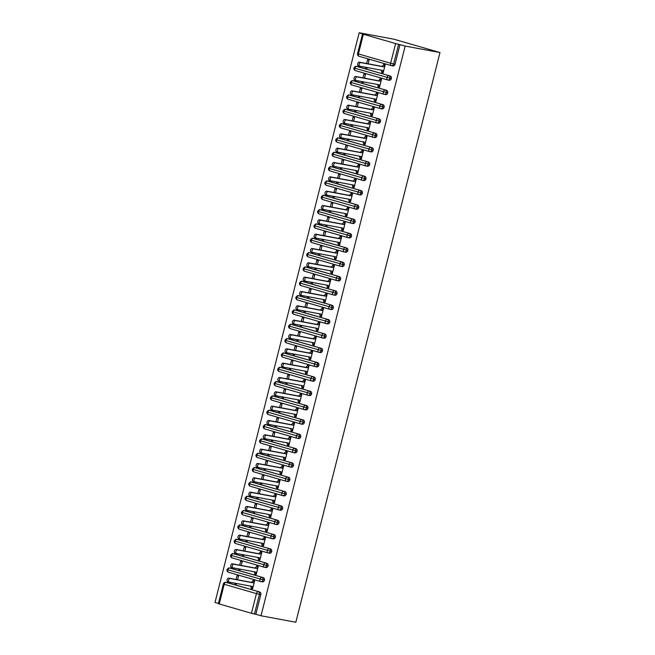 <?xml version="1.0" encoding="UTF-8"?>
<svg xmlns="http://www.w3.org/2000/svg" width="655" height="655" viewBox="0 0 655 655"><rect width="100%" height="100%" fill="white"/><g stroke="black" fill="none" stroke-linecap="round" stroke-linejoin="round"><path stroke-width="0.98" d="M395.604 43.574L363.402 34.257L358.424 53.923L390.626 63.24L395.604 43.574L405.167 46.063L439.996 52.547L393.991 39.226L359.161 32.75L215.004 602.453L218.434 603.452M439.996 52.547L295.839 622.25L261.009 615.774L405.167 46.063M219.245 603.959L251.446 613.276L256.424 593.61L224.223 584.285L219.245 603.959L218.377 603.656L223.355 583.982L224.223 584.285A2.219 1.302 -73.9 0 1 226.049 582.377L259.626 591.948A2.219 1.793 100.5 0 1 260.813 594.601L255.835 614.275L261.009 615.774M260.813 594.601L259.437 594.347L254.459 614.013L255.835 614.275M254.459 614.013L251.446 613.276M359.161 32.75L363.402 34.257M229.135 582.099L227.76 581.697A1.85 1.089 -73.9 0 1 227.703 581.689A1.85 1.089 -73.9 0 1 227.154 579.659A1.85 1.089 -73.9 0 1 228.669 578.119L230.167 578.553A1.85 1.089 106.1 0 0 228.652 580.093A1.85 1.089 106.1 0 0 229.193 582.115A1.85 1.089 106.1 0 0 229.258 582.131L252.077 586.381L252.699 588.37L251.201 587.936L251.094 588.37L252.625 588.649M251.094 588.37L252.584 588.796L254.623 580.772L253.125 580.338L253.018 580.772L254.549 581.059M236.643 583.507L236.488 584.137L234.989 583.703L236.52 583.99M237.593 579.773L238.518 576.113L237.02 575.679L236.054 579.495M235.112 583.22L234.989 583.703M227.146 582.582A2.219 1.793 100.5 0 1 227.285 582.598A2.219 1.793 100.5 0 1 227.424 582.631L259.626 591.948M399.992 44.565L395.014 64.239A2.219 1.793 100.5 0 1 392.885 65.918A2.219 1.793 100.5 0 1 392.746 65.885M357.704 66.622A2.219 1.793 100.5 0 1 357.843 66.638A2.219 1.793 100.5 0 1 357.982 66.671L390.192 75.996A2.219 1.793 100.5 0 1 391.387 78.567A2.219 1.793 100.5 0 1 389.258 80.254A2.219 1.793 100.5 0 1 389.119 80.221M359.693 66.139L358.318 65.737A1.85 1.089 -73.9 0 1 358.26 65.729A1.85 1.089 -73.9 0 1 357.712 63.699A1.85 1.089 -73.9 0 1 359.227 62.16L360.725 62.593A1.85 1.089 106.1 0 0 359.21 64.133A1.85 1.089 106.1 0 0 359.751 66.155A1.85 1.089 106.1 0 0 359.816 66.171L382.635 70.421L383.257 72.41L381.759 71.976L381.652 72.41L383.142 72.836L385.181 64.812L383.683 64.378L383.576 64.812L385.107 65.099M368.151 63.813L369.076 60.154L367.578 59.72L366.612 63.535M365.67 67.26L365.547 67.743L367.046 68.177L367.201 67.547M354.077 80.95A2.219 1.793 100.5 0 1 354.216 80.974A2.219 1.793 100.5 0 1 354.355 81.007L386.565 90.324A2.219 1.793 100.5 0 1 387.76 92.904A2.219 1.793 100.5 0 1 385.631 94.582A2.219 1.793 100.5 0 1 385.492 94.549M356.066 80.467L354.691 80.074A1.85 1.089 -73.9 0 1 354.633 80.057A1.85 1.089 -73.9 0 1 354.085 78.027A1.85 1.089 -73.9 0 1 355.599 76.488L357.098 76.922A1.85 1.089 106.1 0 0 355.583 78.461A1.85 1.089 106.1 0 0 356.123 80.491A1.85 1.089 106.1 0 0 356.189 80.508L379.008 84.749L379.63 86.738L378.131 86.313L378.025 86.738L379.523 87.172L381.554 79.149L380.056 78.715L379.949 79.14L381.48 79.427M364.524 78.15L365.449 74.482L363.951 74.056L362.993 77.863M362.043 81.597L361.92 82.08L363.419 82.514L363.574 81.883M350.45 95.286A2.219 1.793 100.5 0 1 350.589 95.303A2.219 1.793 100.5 0 1 350.728 95.335L382.938 104.661A2.219 1.793 100.5 0 1 384.133 107.232A2.219 1.793 100.5 0 1 382.004 108.918A2.219 1.793 100.5 0 1 381.865 108.886M352.439 94.803L351.064 94.402A1.85 1.089 -73.9 0 1 351.006 94.394A1.85 1.089 -73.9 0 1 350.458 92.363A1.85 1.089 -73.9 0 1 351.972 90.824L353.471 91.258A1.85 1.089 106.1 0 0 351.956 92.797A1.85 1.089 106.1 0 0 352.505 94.819A1.85 1.089 106.1 0 0 352.562 94.836L375.38 99.085L376.003 101.075L374.504 100.641L374.398 101.075L375.896 101.5L377.927 93.477L376.428 93.043L376.322 93.477L377.853 93.763M360.897 92.478L361.822 88.818L360.324 88.384L359.366 92.199M358.416 95.925L358.293 96.408L359.791 96.842L359.947 96.211M346.822 109.614A2.219 1.793 100.5 0 1 346.962 109.639A2.219 1.793 100.5 0 1 347.101 109.672L379.31 118.989A2.219 1.793 100.5 0 1 380.506 121.568A2.219 1.793 100.5 0 1 378.377 123.246A2.219 1.793 100.5 0 1 378.238 123.214M348.812 109.131L347.437 108.738A1.85 1.089 -73.9 0 1 347.379 108.722A1.85 1.089 -73.9 0 1 346.831 106.691A1.85 1.089 -73.9 0 1 348.345 105.152L349.844 105.586A1.85 1.089 106.1 0 0 348.329 107.125A1.85 1.089 106.1 0 0 348.878 109.156A1.85 1.089 106.1 0 0 348.935 109.172L371.753 113.413L372.376 115.403L370.877 114.977L370.771 115.403L372.269 115.837L374.3 107.813L372.801 107.379L372.695 107.805L374.226 108.091M357.27 106.814L358.195 103.146L356.697 102.72L355.739 106.528M354.789 110.261L354.666 110.744L356.164 111.178L356.328 110.548M343.195 123.951A2.219 1.793 100.5 0 1 343.335 123.967A2.219 1.793 100.5 0 1 343.474 124L375.683 133.325A2.219 1.793 100.5 0 1 376.879 135.896A2.219 1.793 100.5 0 1 374.75 137.583A2.219 1.793 100.5 0 1 374.611 137.55M345.185 123.468L343.81 123.066A1.85 1.089 -73.9 0 1 343.752 123.058A1.85 1.089 -73.9 0 1 343.212 121.028A1.85 1.089 -73.9 0 1 344.718 119.488L346.217 119.922A1.85 1.089 106.1 0 0 344.702 121.462A1.85 1.089 106.1 0 0 345.25 123.484A1.85 1.089 106.1 0 0 345.308 123.5L368.126 127.75L368.749 129.739L367.25 129.305L367.144 129.739L368.642 130.165L370.673 122.141L369.174 121.707L369.068 122.141L370.599 122.428M353.643 121.142L354.568 117.482L353.07 117.049L352.112 120.864M351.162 124.589L351.039 125.072L352.537 125.506L352.701 124.876M339.568 138.279A2.219 1.793 100.5 0 1 339.708 138.303A2.219 1.793 100.5 0 1 339.847 138.336L372.056 147.653A2.219 1.793 100.5 0 1 373.252 150.232A2.219 1.793 100.5 0 1 371.123 151.911A2.219 1.793 100.5 0 1 370.984 151.878M341.558 137.796L340.191 137.403A1.85 1.089 -73.9 0 1 340.125 137.386A1.85 1.089 -73.9 0 1 339.585 135.356A1.85 1.089 -73.9 0 1 341.091 133.816L342.59 134.25A1.85 1.089 106.1 0 0 341.075 135.79A1.85 1.089 106.1 0 0 341.623 137.82A1.85 1.089 106.1 0 0 341.681 137.837L364.499 142.078L365.122 144.067L363.623 143.642L363.517 144.067L365.015 144.501L367.046 136.477L365.547 136.043L365.441 136.469L366.972 136.756M350.016 135.479L350.941 131.811L349.451 131.385L348.485 135.192M347.535 138.925L347.412 139.409L348.91 139.843L349.074 139.212M335.941 152.615A2.219 1.793 100.5 0 1 336.081 152.631A2.219 1.793 100.5 0 1 336.22 152.664L368.429 161.99A2.219 1.793 100.5 0 1 369.625 164.561A2.219 1.793 100.5 0 1 367.496 166.247A2.219 1.793 100.5 0 1 367.357 166.214M337.939 152.132L336.564 151.731A1.85 1.089 -73.9 0 1 336.498 151.723A1.85 1.089 -73.9 0 1 335.958 149.692A1.85 1.089 -73.9 0 1 337.464 148.153L338.962 148.587A1.85 1.089 106.1 0 0 337.448 150.126A1.85 1.089 106.1 0 0 337.996 152.148A1.85 1.089 106.1 0 0 338.054 152.165L360.872 156.414L361.494 158.404L359.996 157.97L359.89 158.404L361.388 158.829L363.419 150.806L361.92 150.372L361.814 150.806L363.345 151.092M346.389 149.807L347.314 146.147L345.824 145.713L344.857 149.528M343.908 153.254L343.793 153.737L345.283 154.171L345.447 153.54M332.314 166.943A2.219 1.793 100.5 0 1 332.453 166.968A2.219 1.793 100.5 0 1 332.593 167L364.802 176.318A2.219 1.793 100.5 0 1 365.998 178.897A2.219 1.793 100.5 0 1 363.869 180.575A2.219 1.793 100.5 0 1 363.73 180.543M334.312 166.46L332.936 166.067A1.85 1.089 -73.9 0 1 332.871 166.051A1.85 1.089 -73.9 0 1 332.331 164.02A1.85 1.089 -73.9 0 1 333.837 162.481L335.335 162.915A1.85 1.089 106.1 0 0 333.821 164.454A1.85 1.089 106.1 0 0 334.369 166.485A1.85 1.089 106.1 0 0 334.427 166.501L357.253 170.742L357.867 172.732L356.377 172.306L356.263 172.732L357.761 173.166L359.791 165.142L358.293 164.708L358.187 165.134L359.718 165.42M342.761 164.143L343.687 160.475L342.197 160.049L341.23 163.856M340.289 167.59L340.166 168.073L341.656 168.507L341.82 167.876M328.687 181.279A2.219 1.793 100.5 0 1 328.835 181.296A2.219 1.793 100.5 0 1 328.966 181.329L361.175 190.654A2.219 1.793 100.5 0 1 362.371 193.225A2.219 1.793 100.5 0 1 360.242 194.912A2.219 1.793 100.5 0 1 360.103 194.879M330.685 180.796L329.309 180.395A1.85 1.089 -73.9 0 1 329.244 180.387A1.85 1.089 -73.9 0 1 328.704 178.357A1.85 1.089 -73.9 0 1 330.21 176.817L331.708 177.251A1.85 1.089 106.1 0 0 330.194 178.79A1.85 1.089 106.1 0 0 330.742 180.813A1.85 1.089 106.1 0 0 330.8 180.829L353.626 185.078L354.24 187.068L352.75 186.634L352.636 187.068L354.134 187.494L356.164 179.47L354.666 179.036L354.56 179.47L356.091 179.757M339.134 178.471L340.06 174.811L338.569 174.377L337.603 178.193M336.662 181.918L336.539 182.401L338.029 182.835L338.193 182.205M325.06 195.608A2.219 1.793 100.5 0 1 325.207 195.632A2.219 1.793 100.5 0 1 325.339 195.665L357.548 204.982A2.219 1.793 100.5 0 1 358.743 207.561A2.219 1.793 100.5 0 1 356.615 209.24A2.219 1.793 100.5 0 1 356.476 209.207M327.058 195.124L325.682 194.732A1.85 1.089 -73.9 0 1 325.617 194.715A1.85 1.089 -73.9 0 1 325.077 192.685A1.85 1.089 -73.9 0 1 326.583 191.145L328.081 191.579A1.85 1.089 106.1 0 0 326.567 193.119A1.85 1.089 106.1 0 0 327.115 195.149A1.85 1.089 106.1 0 0 327.173 195.165L349.999 199.407L350.613 201.396L349.123 200.97L349.009 201.396L350.507 201.83L352.537 193.806L351.039 193.372L350.933 193.798L352.464 194.085M335.507 192.807L336.433 189.139L334.942 188.714L333.976 192.521M333.035 196.254L332.912 196.737L334.402 197.171L334.566 196.541M321.433 209.944A2.219 1.793 100.5 0 1 321.58 209.96A2.219 1.793 100.5 0 1 321.72 209.993L353.921 219.319A2.219 1.793 100.5 0 1 355.116 221.889A2.219 1.793 100.5 0 1 352.988 223.576A2.219 1.793 100.5 0 1 352.849 223.543M323.431 209.461L322.055 209.06A1.85 1.089 -73.9 0 1 321.99 209.051A1.85 1.089 -73.9 0 1 321.449 207.021A1.85 1.089 -73.9 0 1 322.964 205.482L324.454 205.916A1.85 1.089 106.1 0 0 322.94 207.455A1.85 1.089 106.1 0 0 323.488 209.477A1.85 1.089 106.1 0 0 323.545 209.494L346.372 213.743L346.986 215.732L345.496 215.298L345.381 215.732L346.88 216.158L348.91 208.134L347.412 207.701L347.306 208.134L348.837 208.421M331.88 207.136L332.805 203.476L331.315 203.042L330.349 206.857M329.408 210.582L329.285 211.066L330.775 211.499L330.939 210.869M317.814 224.272A2.219 1.793 100.5 0 1 317.953 224.297A2.219 1.793 100.5 0 1 318.093 224.329L350.294 233.647A2.219 1.793 100.5 0 1 351.489 236.226A2.219 1.793 100.5 0 1 349.361 237.904A2.219 1.793 100.5 0 1 349.221 237.871M319.804 223.789L318.428 223.396A1.85 1.089 -73.9 0 1 318.363 223.38A1.85 1.089 -73.9 0 1 317.822 221.349A1.85 1.089 -73.9 0 1 319.337 219.81L320.827 220.244A1.85 1.089 106.1 0 0 319.321 221.783A1.85 1.089 106.1 0 0 319.861 223.814A1.85 1.089 106.1 0 0 319.918 223.83L342.745 228.071L343.359 230.061L341.869 229.635L341.754 230.061L343.253 230.494L345.283 222.471L343.793 222.037L343.678 222.463L345.21 222.749M328.253 221.472L329.178 217.804L327.688 217.378L326.722 221.185M325.781 224.919L325.658 225.402L327.148 225.836L327.312 225.205M314.187 238.608A2.219 1.793 100.5 0 1 314.326 238.625A2.219 1.793 100.5 0 1 314.465 238.657L346.667 247.983A2.219 1.793 100.5 0 1 347.87 250.554A2.219 1.793 100.5 0 1 345.734 252.24A2.219 1.793 100.5 0 1 345.594 252.208M316.177 238.125L314.801 237.724A1.85 1.089 -73.9 0 1 314.736 237.716A1.85 1.089 -73.9 0 1 314.195 235.685A1.85 1.089 -73.9 0 1 315.71 234.146L317.2 234.58A1.85 1.089 106.1 0 0 315.694 236.119A1.85 1.089 106.1 0 0 316.234 238.142A1.85 1.089 106.1 0 0 316.299 238.158L339.118 242.407L339.732 244.397L338.242 243.963L338.136 244.397L339.626 244.823L341.656 236.799L340.166 236.365L340.051 236.799L341.582 237.085M324.626 235.8L325.56 232.14L324.061 231.706L323.095 235.522M322.154 239.247L322.031 239.73L323.521 240.164L323.685 239.534M310.56 252.936A2.219 1.793 100.5 0 1 310.699 252.961A2.219 1.793 100.5 0 1 310.838 252.994L343.04 262.311A2.219 1.793 100.5 0 1 344.243 264.89A2.219 1.793 100.5 0 1 342.106 266.569A2.219 1.793 100.5 0 1 341.967 266.536M312.55 252.453L311.174 252.06A1.85 1.089 -73.9 0 1 311.117 252.044A1.85 1.089 -73.9 0 1 310.568 250.013A1.85 1.089 -73.9 0 1 312.083 248.474L313.573 248.908A1.85 1.089 106.1 0 0 312.067 250.447A1.85 1.089 106.1 0 0 312.607 252.478A1.85 1.089 106.1 0 0 312.672 252.494L335.491 256.735L336.105 258.725L334.615 258.299L334.508 258.725L335.999 259.159L338.029 251.135L336.539 250.701L336.424 251.127L337.964 251.414M320.999 250.136L321.933 246.468L320.434 246.043L319.468 249.85M318.526 253.583L318.404 254.066L319.902 254.5L320.058 253.87M306.933 267.273A2.219 1.793 100.5 0 1 307.072 267.289A2.219 1.793 100.5 0 1 307.211 267.322L339.413 276.647A2.219 1.793 100.5 0 1 340.616 279.218A2.219 1.793 100.5 0 1 338.479 280.905A2.219 1.793 100.5 0 1 338.34 280.872M308.923 266.79L307.547 266.389A1.85 1.089 -73.9 0 1 307.49 266.38A1.85 1.089 -73.9 0 1 306.941 264.35A1.85 1.089 -73.9 0 1 308.456 262.811L309.946 263.244A1.85 1.089 106.1 0 0 308.44 264.784A1.85 1.089 106.1 0 0 308.98 266.806A1.85 1.089 106.1 0 0 309.045 266.822L331.864 271.072L332.486 273.061L330.988 272.627L330.881 273.061L332.372 273.487L334.402 265.463L332.912 265.029L332.797 265.463L334.337 265.75M317.372 264.464L318.305 260.805L316.807 260.371L315.841 264.186M314.899 267.911L314.777 268.394L316.275 268.828L316.43 268.198M303.306 281.601A2.219 1.793 100.5 0 1 303.445 281.625A2.219 1.793 100.5 0 1 303.584 281.658L335.786 290.976A2.219 1.793 100.5 0 1 336.989 293.555A2.219 1.793 100.5 0 1 334.852 295.233A2.219 1.793 100.5 0 1 334.721 295.2M305.296 281.118L303.92 280.725A1.85 1.089 -73.9 0 1 303.863 280.708A1.85 1.089 -73.9 0 1 303.314 278.678A1.85 1.089 -73.9 0 1 304.829 277.139L306.319 277.573A1.85 1.089 106.1 0 0 304.812 279.112A1.85 1.089 106.1 0 0 305.353 281.142A1.85 1.089 106.1 0 0 305.418 281.159L328.237 285.4L328.859 287.389L327.361 286.964L327.254 287.389L328.744 287.823L330.775 279.8L329.285 279.366L329.17 279.791L330.709 280.078M313.745 278.801L314.678 275.133L313.18 274.707L312.214 278.514M311.272 282.248L311.15 282.731L312.648 283.165L312.803 282.534M299.679 295.937A2.219 1.793 100.5 0 1 299.818 295.954A2.219 1.793 100.5 0 1 299.957 295.986L332.159 305.312A2.219 1.793 100.5 0 1 333.362 307.883A2.219 1.793 100.5 0 1 331.225 309.569A2.219 1.793 100.5 0 1 331.094 309.537M301.668 295.454L300.293 295.053A1.85 1.089 -73.9 0 1 300.236 295.045A1.85 1.089 -73.9 0 1 299.687 293.014A1.85 1.089 -73.9 0 1 301.202 291.475L302.692 291.909A1.85 1.089 106.1 0 0 301.185 293.448A1.85 1.089 106.1 0 0 301.726 295.471A1.85 1.089 106.1 0 0 301.791 295.487L324.61 299.736L325.232 301.726L323.734 301.292L323.627 301.726L325.117 302.151L327.148 294.128L325.658 293.694L325.551 294.128L327.082 294.414M310.126 293.129L311.051 289.469L309.553 289.035L308.587 292.851M307.645 296.576L307.523 297.059L309.021 297.493L309.176 296.862M296.052 310.265A2.219 1.793 100.5 0 1 296.191 310.29A2.219 1.793 100.5 0 1 296.33 310.323L328.532 319.64A2.219 1.793 100.5 0 1 329.735 322.219A2.219 1.793 100.5 0 1 327.606 323.898A2.219 1.793 100.5 0 1 327.467 323.865M298.041 309.782L296.666 309.389A1.85 1.089 -73.9 0 1 296.609 309.373A1.85 1.089 -73.9 0 1 296.06 307.342A1.85 1.089 -73.9 0 1 297.575 305.803L299.073 306.237A1.85 1.089 106.1 0 0 297.558 307.776A1.85 1.089 106.1 0 0 298.099 309.807A1.85 1.089 106.1 0 0 298.164 309.823L320.983 314.064L321.605 316.054L320.107 315.628L320 316.054L321.49 316.488L323.521 308.464L322.031 308.03L321.924 308.456L323.455 308.742M306.499 307.465L307.424 303.797L305.926 303.371L304.96 307.179M304.018 310.912L303.895 311.395L305.394 311.829L305.549 311.199M292.425 324.602A2.219 1.793 100.5 0 1 292.564 324.618A2.219 1.793 100.5 0 1 292.703 324.651L324.913 333.976A2.219 1.793 100.5 0 1 326.108 336.547A2.219 1.793 100.5 0 1 323.979 338.234A2.219 1.793 100.5 0 1 323.84 338.201M294.414 324.119L293.039 323.717A1.85 1.089 -73.9 0 1 292.981 323.709A1.85 1.089 -73.9 0 1 292.433 321.679A1.85 1.089 -73.9 0 1 293.948 320.139L295.446 320.573A1.85 1.089 106.1 0 0 293.931 322.113A1.85 1.089 106.1 0 0 294.472 324.135A1.85 1.089 106.1 0 0 294.537 324.151L317.356 328.401L317.978 330.39L316.48 329.956L316.373 330.39L317.863 330.816L319.902 322.792L318.404 322.358L318.297 322.792L319.828 323.079M302.872 321.793L303.797 318.133L302.299 317.7L301.333 321.515M300.391 325.24L300.268 325.723L301.767 326.157L301.922 325.527M288.798 338.93A2.219 1.793 100.5 0 1 288.937 338.954A2.219 1.793 100.5 0 1 289.076 338.987L321.286 348.304A2.219 1.793 100.5 0 1 322.481 350.883A2.219 1.793 100.5 0 1 320.352 352.562A2.219 1.793 100.5 0 1 320.213 352.529M290.787 338.447L289.412 338.054A1.85 1.089 -73.9 0 1 289.354 338.037A1.85 1.089 -73.9 0 1 288.806 336.007A1.85 1.089 -73.9 0 1 290.321 334.468L291.819 334.901A1.85 1.089 106.1 0 0 290.304 336.441A1.85 1.089 106.1 0 0 290.845 338.471A1.85 1.089 106.1 0 0 290.91 338.488L313.729 342.729L314.351 344.718L312.853 344.293L312.746 344.718L314.244 345.152L316.275 337.128L314.777 336.695L314.67 337.12L316.201 337.407M299.245 336.13L300.17 332.462L298.672 332.036L297.714 335.843M296.764 339.577L296.641 340.06L298.14 340.494L298.295 339.863M285.171 353.266A2.219 1.793 100.5 0 1 285.31 353.282A2.219 1.793 100.5 0 1 285.449 353.315L317.659 362.641A2.219 1.793 100.5 0 1 318.854 365.212A2.219 1.793 100.5 0 1 316.725 366.898A2.219 1.793 100.5 0 1 316.586 366.865M287.16 352.783L285.785 352.382A1.85 1.089 -73.9 0 1 285.727 352.374A1.85 1.089 -73.9 0 1 285.179 350.343A1.85 1.089 -73.9 0 1 286.694 348.804L288.192 349.238A1.85 1.089 106.1 0 0 286.677 350.777A1.85 1.089 106.1 0 0 287.226 352.799A1.85 1.089 106.1 0 0 287.283 352.816L310.102 357.065L310.724 359.055L309.226 358.621L309.119 359.055L310.617 359.48L312.648 351.457L311.15 351.023L311.043 351.457L312.574 351.743M295.618 350.458L296.543 346.798L295.045 346.364L294.087 350.179M293.137 353.905L293.014 354.388L294.513 354.822L294.668 354.191M281.544 367.594A2.219 1.793 100.5 0 1 281.683 367.619A2.219 1.793 100.5 0 1 281.822 367.651L314.032 376.969A2.219 1.793 100.5 0 1 315.227 379.548A2.219 1.793 100.5 0 1 313.098 381.226A2.219 1.793 100.5 0 1 312.959 381.194M283.533 367.111L282.158 366.718A1.85 1.089 -73.9 0 1 282.1 366.702A1.85 1.089 -73.9 0 1 281.552 364.671A1.85 1.089 -73.9 0 1 283.066 363.132L284.565 363.566A1.85 1.089 106.1 0 0 283.05 365.105A1.85 1.089 106.1 0 0 283.599 367.136A1.85 1.089 106.1 0 0 283.656 367.152L306.474 371.393L307.097 373.383L305.598 372.957L305.492 373.383L306.99 373.817L309.021 365.793L307.523 365.359L307.416 365.785L308.947 366.071M291.991 364.794L292.916 361.126L291.418 360.7L290.46 364.507M289.51 368.241L289.387 368.724L290.885 369.158L291.049 368.528M277.916 381.93A2.219 1.793 100.5 0 1 278.056 381.947A2.219 1.793 100.5 0 1 278.195 381.98L310.404 391.305A2.219 1.793 100.5 0 1 311.6 393.876A2.219 1.793 100.5 0 1 309.471 395.563A2.219 1.793 100.5 0 1 309.332 395.53M279.906 381.447L278.531 381.046A1.85 1.089 -73.9 0 1 278.473 381.038A1.85 1.089 -73.9 0 1 277.933 379.008A1.85 1.089 -73.9 0 1 279.439 377.468L280.938 377.902A1.85 1.089 106.1 0 0 279.423 379.441A1.85 1.089 106.1 0 0 279.972 381.464A1.85 1.089 106.1 0 0 280.029 381.48L302.847 385.729L303.47 387.719L301.971 387.285L301.865 387.719L303.363 388.145L305.394 380.121L303.895 379.687L303.789 380.121L305.32 380.408M288.364 379.122L289.289 375.462L287.791 375.028L286.833 378.844M285.883 382.569L285.76 383.052L287.258 383.486L287.422 382.856M274.289 396.259A2.219 1.793 100.5 0 1 274.429 396.283A2.219 1.793 100.5 0 1 274.568 396.316L306.777 405.633A2.219 1.793 100.5 0 1 307.973 408.212A2.219 1.793 100.5 0 1 305.844 409.891A2.219 1.793 100.5 0 1 305.705 409.858M276.279 395.776L274.912 395.383A1.85 1.089 -73.9 0 1 274.846 395.366A1.85 1.089 -73.9 0 1 274.306 393.336A1.85 1.089 -73.9 0 1 275.812 391.796L277.311 392.23A1.85 1.089 106.1 0 0 275.796 393.77A1.85 1.089 106.1 0 0 276.344 395.8A1.85 1.089 106.1 0 0 276.402 395.816L299.22 400.058L299.843 402.047L298.344 401.621L298.238 402.047L299.736 402.481L301.767 394.457L300.268 394.023L300.162 394.449L301.693 394.736M284.737 393.459L285.662 389.79L284.172 389.365L283.206 393.172M282.256 396.905L282.133 397.389L283.631 397.822L283.795 397.192M270.662 410.595A2.219 1.793 100.5 0 1 270.802 410.611A2.219 1.793 100.5 0 1 270.941 410.644L303.15 419.97A2.219 1.793 100.5 0 1 304.346 422.541A2.219 1.793 100.5 0 1 302.217 424.227A2.219 1.793 100.5 0 1 302.078 424.194M272.66 410.112L271.285 409.711A1.85 1.089 -73.9 0 1 271.219 409.702A1.85 1.089 -73.9 0 1 270.679 407.672A1.85 1.089 -73.9 0 1 272.185 406.133L273.684 406.567A1.85 1.089 106.1 0 0 272.169 408.106A1.85 1.089 106.1 0 0 272.717 410.128A1.85 1.089 106.1 0 0 272.775 410.145L295.593 414.394L296.216 416.383L294.717 415.95L294.611 416.383L296.109 416.809L298.14 408.785L296.641 408.352L296.535 408.785L298.066 409.072M281.11 407.787L282.035 404.127L280.545 403.693L279.579 407.508M278.629 411.234L278.514 411.717L280.004 412.151L280.168 411.52M267.035 424.923A2.219 1.793 100.5 0 1 267.174 424.948A2.219 1.793 100.5 0 1 267.314 424.98L299.523 434.298A2.219 1.793 100.5 0 1 300.719 436.877A2.219 1.793 100.5 0 1 298.59 438.555A2.219 1.793 100.5 0 1 298.451 438.522M269.033 424.44L267.658 424.047A1.85 1.089 -73.9 0 1 267.592 424.031A1.85 1.089 -73.9 0 1 267.052 422A1.85 1.089 -73.9 0 1 268.558 420.461L270.056 420.895A1.85 1.089 106.1 0 0 268.542 422.434A1.85 1.089 106.1 0 0 269.09 424.465A1.85 1.089 106.1 0 0 269.148 424.481L291.974 428.722L292.589 430.712L291.098 430.286L290.984 430.712L292.482 431.146L294.513 423.122L293.014 422.688L292.908 423.114L294.439 423.4M277.483 422.123L278.408 418.455L276.918 418.029L275.952 421.836M275.01 425.57L274.887 426.053L276.377 426.487L276.541 425.856M263.408 439.259A2.219 1.793 100.5 0 1 263.556 439.276A2.219 1.793 100.5 0 1 263.687 439.308L295.896 448.634A2.219 1.793 100.5 0 1 297.092 451.205A2.219 1.793 100.5 0 1 294.963 452.892A2.219 1.793 100.5 0 1 294.824 452.859M265.406 438.776L264.031 438.375A1.85 1.089 -73.9 0 1 263.965 438.367A1.85 1.089 -73.9 0 1 263.425 436.336A1.85 1.089 -73.9 0 1 264.931 434.797L266.429 435.231A1.85 1.089 106.1 0 0 264.915 436.77A1.85 1.089 106.1 0 0 265.463 438.793A1.85 1.089 106.1 0 0 265.521 438.809L288.347 443.058L288.961 445.048L287.471 444.614L287.357 445.048L288.855 445.474L290.885 437.45L289.387 437.016L289.281 437.45L290.812 437.736M273.856 436.451L274.781 432.791L273.291 432.357L272.324 436.173M271.383 439.898L271.26 440.381L272.75 440.815L272.914 440.185M259.781 453.587A2.219 1.793 100.5 0 1 259.929 453.612A2.219 1.793 100.5 0 1 260.06 453.645L292.269 462.962A2.219 1.793 100.5 0 1 293.465 465.541A2.219 1.793 100.5 0 1 291.336 467.22A2.219 1.793 100.5 0 1 291.197 467.187M261.779 453.104L260.403 452.711A1.85 1.089 -73.9 0 1 260.338 452.695A1.85 1.089 -73.9 0 1 259.798 450.665A1.85 1.089 -73.9 0 1 261.304 449.125L262.802 449.559A1.85 1.089 106.1 0 0 261.288 451.099A1.85 1.089 106.1 0 0 261.836 453.129A1.85 1.089 106.1 0 0 261.894 453.145L284.72 457.386L285.334 459.376L283.844 458.95L283.73 459.376L285.228 459.81L287.258 451.786L285.76 451.352L285.654 451.778L287.185 452.065M270.228 450.787L271.154 447.119L269.663 446.694L268.697 450.501M267.756 454.234L267.633 454.717L269.123 455.151L269.287 454.521M256.154 467.924A2.219 1.793 100.5 0 1 256.302 467.94A2.219 1.793 100.5 0 1 256.441 467.973L288.642 477.298A2.219 1.793 100.5 0 1 289.837 479.869A2.219 1.793 100.5 0 1 287.709 481.556A2.219 1.793 100.5 0 1 287.57 481.523M258.152 467.441L256.776 467.04A1.85 1.089 -73.9 0 1 256.711 467.031A1.85 1.089 -73.9 0 1 256.171 465.001A1.85 1.089 -73.9 0 1 257.685 463.462L259.175 463.896A1.85 1.089 106.1 0 0 257.661 465.435A1.85 1.089 106.1 0 0 258.209 467.457A1.85 1.089 106.1 0 0 258.267 467.474L281.093 471.723L281.707 473.712L280.217 473.278L280.103 473.712L281.601 474.138L283.631 466.114L282.133 465.68L282.027 466.114L283.558 466.401M266.601 465.115L267.527 461.456L266.036 461.022L265.07 464.837M264.129 468.562L264.006 469.046L265.496 469.479L265.66 468.849M252.535 482.252A2.219 1.793 100.5 0 1 252.674 482.276A2.219 1.793 100.5 0 1 252.814 482.309L285.015 491.627A2.219 1.793 100.5 0 1 286.21 494.206A2.219 1.793 100.5 0 1 284.082 495.884A2.219 1.793 100.5 0 1 283.942 495.851M254.525 481.769L253.149 481.376A1.85 1.089 -73.9 0 1 253.084 481.359A1.85 1.089 -73.9 0 1 252.543 479.329A1.85 1.089 -73.9 0 1 254.058 477.79L255.548 478.224A1.85 1.089 106.1 0 0 254.042 479.763A1.85 1.089 106.1 0 0 254.582 481.793A1.85 1.089 106.1 0 0 254.639 481.81L277.466 486.051L278.08 488.041L276.59 487.615L276.476 488.041L277.974 488.474L280.004 480.451L278.514 480.017L278.4 480.442L279.931 480.729M262.974 479.452L263.899 475.784L262.409 475.358L261.443 479.165M260.502 482.899L260.379 483.382L261.869 483.816L262.033 483.185M248.908 496.588A2.219 1.793 100.5 0 1 249.047 496.605A2.219 1.793 100.5 0 1 249.187 496.637L281.388 505.963A2.219 1.793 100.5 0 1 282.592 508.534A2.219 1.793 100.5 0 1 280.455 510.22A2.219 1.793 100.5 0 1 280.315 510.188M250.898 496.105L249.522 495.704A1.85 1.089 -73.9 0 1 249.457 495.696A1.85 1.089 -73.9 0 1 248.916 493.665A1.85 1.089 -73.9 0 1 250.431 492.126L251.921 492.56A1.85 1.089 106.1 0 0 250.415 494.099A1.85 1.089 106.1 0 0 250.955 496.122A1.85 1.089 106.1 0 0 251.021 496.138L273.839 500.387L274.453 502.377L272.963 501.943L272.857 502.377L274.347 502.803L276.377 494.779L274.887 494.345L274.773 494.779L276.304 495.065M259.347 493.78L260.281 490.12L258.782 489.686L257.816 493.502M256.875 497.227L256.752 497.71L258.242 498.144L258.406 497.513M245.281 510.916A2.219 1.793 100.5 0 1 245.42 510.941A2.219 1.793 100.5 0 1 245.56 510.974L277.761 520.291A2.219 1.793 100.5 0 1 278.964 522.87A2.219 1.793 100.5 0 1 276.828 524.549A2.219 1.793 100.5 0 1 276.688 524.516M247.271 510.433L245.895 510.04A1.85 1.089 -73.9 0 1 245.838 510.024A1.85 1.089 -73.9 0 1 245.289 507.993A1.85 1.089 -73.9 0 1 246.804 506.454L248.294 506.888A1.85 1.089 106.1 0 0 246.788 508.427A1.85 1.089 106.1 0 0 247.328 510.458A1.85 1.089 106.1 0 0 247.394 510.474L270.212 514.715L270.826 516.705L269.336 516.279L269.23 516.705L270.72 517.139L272.75 509.115L271.26 508.681L271.145 509.107L272.685 509.393M255.72 508.116L256.654 504.448L255.155 504.022L254.189 507.83M253.248 511.563L253.125 512.046L254.623 512.48L254.779 511.85M241.654 525.253A2.219 1.793 100.5 0 1 241.793 525.269A2.219 1.793 100.5 0 1 241.932 525.302L274.134 534.627A2.219 1.793 100.5 0 1 275.337 537.198A2.219 1.793 100.5 0 1 273.2 538.885A2.219 1.793 100.5 0 1 273.061 538.852M243.644 524.77L242.268 524.368A1.85 1.089 -73.9 0 1 242.211 524.36A1.85 1.089 -73.9 0 1 241.662 522.33A1.85 1.089 -73.9 0 1 243.177 520.791L244.667 521.224A1.85 1.089 106.1 0 0 243.161 522.764A1.85 1.089 106.1 0 0 243.701 524.786A1.85 1.089 106.1 0 0 243.766 524.802L266.585 529.052L267.207 531.041L265.709 530.607L265.602 531.041L267.093 531.467L269.123 523.443L267.633 523.009L267.518 523.443L269.058 523.73M252.093 522.444L253.026 518.785L251.528 518.351L250.562 522.166M249.62 525.891L249.498 526.374L250.996 526.808L251.152 526.178M238.027 539.581A2.219 1.793 100.5 0 1 238.166 539.605A2.219 1.793 100.5 0 1 238.305 539.638L270.507 548.956A2.219 1.793 100.5 0 1 271.71 551.535A2.219 1.793 100.5 0 1 269.573 553.213A2.219 1.793 100.5 0 1 269.442 553.18M240.017 539.098L238.641 538.705A1.85 1.089 -73.9 0 1 238.584 538.688A1.85 1.089 -73.9 0 1 238.035 536.658A1.85 1.089 -73.9 0 1 239.55 535.119L241.04 535.553A1.85 1.089 106.1 0 0 239.534 537.092A1.85 1.089 106.1 0 0 240.074 539.122A1.85 1.089 106.1 0 0 240.139 539.139L262.958 543.38L263.58 545.369L262.082 544.944L261.975 545.369L263.466 545.803L265.496 537.78L264.006 537.346L263.891 537.771L265.431 538.058M248.466 536.781L249.399 533.113L247.901 532.687L246.935 536.494M245.993 540.228L245.871 540.711L247.369 541.145L247.524 540.514M234.4 553.917A2.219 1.793 100.5 0 1 234.539 553.933A2.219 1.793 100.5 0 1 234.678 553.966L266.88 563.292A2.219 1.793 100.5 0 1 268.083 565.863A2.219 1.793 100.5 0 1 265.946 567.549A2.219 1.793 100.5 0 1 265.815 567.517M236.39 553.434L235.014 553.033A1.85 1.089 -73.9 0 1 234.957 553.025A1.85 1.089 -73.9 0 1 234.408 550.994A1.85 1.089 -73.9 0 1 235.923 549.455L237.413 549.889A1.85 1.089 106.1 0 0 235.906 551.428A1.85 1.089 106.1 0 0 236.447 553.45A1.85 1.089 106.1 0 0 236.512 553.467L259.331 557.716L259.953 559.706L258.455 559.272L258.348 559.706L259.839 560.131L261.869 552.108L260.379 551.674L260.272 552.108L261.803 552.394M244.847 551.109L245.772 547.449L244.274 547.015L243.308 550.83M242.366 554.556L242.244 555.039L243.742 555.473L243.897 554.842M230.773 568.245A2.219 1.793 100.5 0 1 230.912 568.27A2.219 1.793 100.5 0 1 231.051 568.303L263.253 577.62A2.219 1.793 100.5 0 1 264.456 580.199A2.219 1.793 100.5 0 1 262.327 581.877A2.219 1.793 100.5 0 1 262.188 581.845M232.762 567.762L231.387 567.369A1.85 1.089 -73.9 0 1 231.33 567.353A1.85 1.089 -73.9 0 1 230.781 565.322A1.85 1.089 -73.9 0 1 232.296 563.783L233.794 564.217A1.85 1.089 106.1 0 0 232.279 565.756A1.85 1.089 106.1 0 0 232.82 567.787A1.85 1.089 106.1 0 0 232.885 567.803L255.704 572.044L256.326 574.034L254.828 573.608L254.721 574.034L256.211 574.468L258.242 566.444L256.752 566.01L256.645 566.436L258.176 566.722M241.22 565.445L242.145 561.777L240.647 561.351L239.681 565.159M238.739 568.892L238.617 569.375L240.115 569.809L240.27 569.179M230.912 568.27L229.537 568.008C229.324 568.581 229.52 566.518 226.998 569.58L264.456 580.199M254.721 574.034L256.252 574.32M238.617 569.375L240.148 569.662M258.348 559.706L259.879 559.984M242.244 555.039L243.775 555.325M261.975 545.369L263.506 545.656M245.871 540.711L247.402 540.997M265.602 531.041L267.134 531.32M249.498 526.374L251.029 526.661M269.23 516.705L270.761 516.992M253.125 512.046L254.656 512.333M272.857 502.377L274.388 502.655M256.752 497.71L258.283 497.996M276.476 488.041L278.015 488.327M260.379 483.382L261.91 483.668M280.103 473.712L281.642 473.991M264.006 469.046L265.537 469.332M283.73 459.376L285.269 459.663M267.633 454.717L269.164 455.004M287.357 445.048L288.888 445.326M271.26 440.381L272.791 440.668M290.984 430.712L292.515 430.998M274.887 426.053L276.418 426.339M294.611 416.383L296.142 416.662M278.514 411.717L280.045 412.003M298.238 402.047L299.769 402.334M282.133 397.389L283.672 397.675M301.865 387.719L303.396 387.997M285.76 383.052L287.299 383.339M305.492 373.383L307.023 373.669M289.387 368.724L290.926 369.011M309.119 359.055L310.65 359.333M293.014 354.388L294.545 354.674M312.746 344.718L314.277 345.005M296.641 340.06L298.172 340.346M316.373 330.39L317.904 330.669M300.268 325.723L301.799 326.01M320 316.054L321.531 316.34M303.895 311.395L305.427 311.682M323.627 301.726L325.158 302.004M307.523 297.059L309.054 297.345M327.254 287.389L328.785 287.676M311.15 282.731L312.681 283.017M330.881 273.061L332.412 273.34M314.777 268.394L316.308 268.681M334.508 258.725L336.04 259.012M318.404 254.066L319.935 254.353M338.136 244.397L339.667 244.675M322.031 239.73L323.562 240.017M341.754 230.061L343.294 230.347M325.658 225.402L327.189 225.688M345.381 215.732L346.921 216.011M329.285 211.066L330.816 211.352M349.009 201.396L350.548 201.683M332.912 196.737L334.443 197.024M352.636 187.068L354.167 187.346M336.539 182.401L338.07 182.688M356.263 172.732L357.794 173.018M340.166 168.073L341.697 168.36M359.89 158.404L361.421 158.682M343.793 153.737L345.324 154.023M363.517 144.067L365.048 144.354M347.412 139.409L348.951 139.695M367.144 129.739L368.675 130.018M351.039 125.072L352.578 125.359M370.771 115.403L372.302 115.689M354.666 110.744L356.205 111.031M374.398 101.075L375.929 101.353M358.293 96.408L359.824 96.694M378.025 86.738L379.556 87.025M361.92 82.08L363.451 82.366M381.652 72.41L383.183 72.689M365.547 67.743L367.078 68.03M234.539 553.933L233.164 553.68C232.951 554.245 233.147 552.19 230.625 555.243L268.083 565.863M238.166 539.605L236.791 539.343C236.578 539.917 236.774 537.853 234.253 540.915L271.71 551.535M241.793 525.269L240.418 525.015C240.205 525.58 240.401 523.525 237.88 526.579L275.337 537.198M245.42 510.941L244.045 510.679C243.824 511.252 244.028 509.189 241.507 512.251L278.964 522.87M249.047 496.605L247.672 496.351C247.451 496.916 247.656 494.861 245.134 497.915L282.592 508.534M252.674 482.276L251.299 482.014C251.078 482.588 251.283 480.524 248.761 483.587L286.21 494.206M256.302 467.94L254.926 467.686C254.705 468.251 254.91 466.196 252.388 469.25L289.837 479.869M259.929 453.612L258.553 453.35C258.332 453.923 258.537 451.86 256.015 454.922L293.465 465.541M263.556 439.276L262.18 439.022C261.959 439.587 262.164 437.532 259.642 440.586L297.092 451.205M267.174 424.948L265.807 424.686C265.586 425.259 265.791 423.195 263.269 426.258L300.719 436.877M270.802 410.611L269.434 410.357C269.213 410.922 269.418 408.867 266.896 411.921L304.346 422.541M274.429 396.283L273.061 396.021C272.84 396.594 273.045 394.531 270.523 397.593L307.973 408.212M278.056 381.947L276.688 381.693C276.467 382.258 276.672 380.203 274.15 383.257L311.6 393.876M281.683 367.619L280.315 367.357C280.094 367.93 280.299 365.867 277.769 368.929L315.227 379.548M285.31 353.282L283.942 353.029C283.721 353.594 283.918 351.538 281.396 354.592L318.854 365.212M288.937 338.954L287.561 338.692C287.349 339.265 287.545 337.202 285.023 340.264L322.481 350.883M292.564 324.618L291.188 324.364C290.976 324.929 291.172 322.874 288.65 325.928L326.108 336.547M296.191 310.29L294.815 310.028C294.603 310.601 294.799 308.538 292.277 311.6L329.735 322.219M299.818 295.954L298.443 295.7C298.23 296.265 298.426 294.21 295.904 297.264L333.362 307.883M303.445 281.625L302.07 281.363C301.857 281.937 302.053 279.873 299.531 282.935L336.989 293.555M307.072 267.289L305.697 267.035C305.484 267.6 305.68 265.545 303.159 268.599L340.616 279.218M310.699 252.961L309.324 252.699C309.103 253.272 309.307 251.209 306.786 254.271L344.243 264.89M314.326 238.625L312.951 238.371C312.73 238.936 312.934 236.881 310.413 239.935L347.87 250.554M317.953 224.297L316.578 224.035C316.357 224.608 316.561 222.544 314.04 225.607L351.489 236.226M321.58 209.96L320.205 209.706C319.984 210.271 320.189 208.216 317.667 211.27L355.116 221.889M325.207 195.632L323.832 195.37C323.611 195.943 323.816 193.88 321.294 196.942L358.743 207.561M328.835 181.296L327.459 181.042C327.238 181.607 327.443 179.552 324.921 182.606L362.371 193.225M332.453 166.968L331.086 166.706C330.865 167.279 331.07 165.216 328.548 168.278L365.998 178.897M336.081 152.631L334.713 152.378C334.492 152.942 334.697 150.887 332.175 153.941L369.625 164.561M339.708 138.303L338.34 138.041C338.119 138.614 338.324 136.551 335.802 139.613L373.252 150.232M343.335 123.967L341.967 123.713C341.746 124.278 341.951 122.223 339.429 125.277L376.879 135.896M346.962 109.639L345.594 109.377C345.373 109.95 345.578 107.887 343.048 110.949L380.506 121.568M350.589 95.303L349.221 95.049C349 95.614 349.197 93.559 346.675 96.612L384.133 107.232M354.216 80.974L352.84 80.712C352.627 81.285 352.824 79.222 350.302 82.284L387.76 92.904M357.843 66.638L356.467 66.384C356.255 66.949 356.451 64.894 353.929 67.948L391.387 78.567M228.669 578.119L251.487 582.361L253.018 580.772L254.508 581.206L252.986 582.794L251.487 582.361M251.201 587.936L250.636 586.11M230.167 578.553L252.986 582.794M232.296 563.783L255.114 568.032L256.645 566.436L258.135 566.87L256.613 568.466L255.114 568.032M254.828 573.608L254.263 571.774M233.794 564.217L256.613 568.466M235.923 549.455L258.741 553.696L260.272 552.108L261.763 552.542L260.24 554.13L258.741 553.696M258.455 559.272L257.89 557.446M237.413 549.889L260.24 554.13M239.55 535.119L262.368 539.368L263.891 537.771L265.39 538.205L263.867 539.802L262.368 539.368M262.082 544.944L261.517 543.11M241.04 535.553L263.867 539.802M243.177 520.791L265.995 525.032L267.518 523.443L269.017 523.877L267.494 525.466L265.995 525.032M265.709 530.607L265.144 528.782M244.667 521.224L267.494 525.466M246.804 506.454L269.623 510.703L271.145 509.107L272.644 509.541L271.121 511.137L269.623 510.703M269.336 516.279L268.763 514.445M248.294 506.888L271.121 511.137M250.431 492.126L273.25 496.367L274.773 494.779L276.271 495.213L274.748 496.801L273.25 496.367M272.963 501.943L272.39 500.117M251.921 492.56L274.748 496.801M254.058 477.79L276.877 482.039L278.4 480.442L279.898 480.876L278.375 482.473L276.877 482.039M276.59 487.615L276.017 485.781M255.548 478.224L278.375 482.473M257.685 463.462L280.504 467.703L282.027 466.114L283.525 466.548L281.994 468.137L280.504 467.703M280.217 473.278L279.644 471.453M259.175 463.896L281.994 468.137M261.304 449.125L284.131 453.375L285.654 451.778L287.152 452.212L285.621 453.809L284.131 453.375M283.844 458.95L283.271 457.116M262.802 449.559L285.621 453.809M264.931 434.797L287.758 439.038L289.281 437.45L290.779 437.884L289.248 439.472L287.758 439.038M287.471 444.614L286.898 442.788M266.429 435.231L289.248 439.472M268.558 420.461L291.385 424.71L292.908 423.114L294.406 423.548L292.875 425.144L291.385 424.71M291.098 430.286L290.525 428.452M270.056 420.895L292.875 425.144M272.185 406.133L295.012 410.374L296.535 408.785L298.033 409.219L296.502 410.808L295.012 410.374M294.717 415.95L294.152 414.124M273.684 406.567L296.502 410.808M275.812 391.796L298.639 396.046L300.162 394.449L301.66 394.883L300.129 396.48L298.639 396.046M298.344 401.621L297.779 399.787M277.311 392.23L300.129 396.48M279.439 377.468L302.258 381.709L303.789 380.121L305.279 380.555L303.756 382.143L302.258 381.709M301.971 387.285L301.406 385.459M280.938 377.902L303.756 382.143M283.066 363.132L305.885 367.381L307.416 365.785L308.906 366.219L307.383 367.815L305.885 367.381M305.598 372.957L305.034 371.123M284.565 363.566L307.383 367.815M286.694 348.804L309.512 353.045L311.043 351.457L312.533 351.891L311.01 353.479L309.512 353.045M309.226 358.621L308.661 356.795M288.192 349.238L311.01 353.479M290.321 334.468L313.139 338.717L314.67 337.12L316.16 337.554L314.637 339.151L313.139 338.717M312.853 344.293L312.288 342.459M291.819 334.901L314.637 339.151M293.948 320.139L316.766 324.381L318.297 322.792L319.787 323.226L318.264 324.815L316.766 324.381M316.48 329.956L315.915 328.13M295.446 320.573L318.264 324.815M297.575 305.803L320.393 310.052L321.924 308.456L323.414 308.89L321.892 310.486L320.393 310.052M320.107 315.628L319.542 313.794M299.073 306.237L321.892 310.486M301.202 291.475L324.02 295.716L325.551 294.128L327.041 294.562L325.519 296.15L324.02 295.716M323.734 301.292L323.169 299.466M302.692 291.909L325.519 296.15M304.829 277.139L327.647 281.388L329.17 279.791L330.669 280.225L329.146 281.822L327.647 281.388M327.361 286.964L326.796 285.13M306.319 277.573L329.146 281.822M308.456 262.811L331.274 267.052L332.797 265.463L334.296 265.897L332.773 267.486L331.274 267.052M330.988 272.627L330.423 270.802M309.946 263.244L332.773 267.486M312.083 248.474L334.901 252.724L336.424 251.127L337.923 251.561L336.4 253.157L334.901 252.724M334.615 258.299L334.042 256.465M313.573 248.908L336.4 253.157M315.71 234.146L338.529 238.387L340.051 236.799L341.55 237.233L340.027 238.821L338.529 238.387M338.242 243.963L337.669 242.137M317.2 234.58L340.027 238.821M319.337 219.81L342.156 224.059L343.678 222.463L345.177 222.897L343.646 224.493L342.156 224.059M341.869 229.635L341.296 227.801M320.827 220.244L343.646 224.493M322.964 205.482L345.783 209.723L347.306 208.134L348.804 208.568L347.273 210.157L345.783 209.723M345.496 215.298L344.923 213.473M324.454 205.916L347.273 210.157M326.583 191.145L349.41 195.395L350.933 193.798L352.431 194.232L350.9 195.829L349.41 195.395M349.123 200.97L348.55 199.136M328.081 191.579L350.9 195.829M330.21 176.817L353.037 181.058L354.56 179.47L356.058 179.904L354.527 181.492L353.037 181.058M352.75 186.634L352.177 184.808M331.708 177.251L354.527 181.492M333.837 162.481L356.664 166.73L358.187 165.134L359.685 165.568L358.154 167.164L356.664 166.73M356.377 172.306L355.804 170.472M335.335 162.915L358.154 167.164M337.464 148.153L360.291 152.394L361.814 150.806L363.312 151.239L361.781 152.828L360.291 152.394M359.996 157.97L359.431 156.144M338.962 148.587L361.781 152.828M341.091 133.816L363.918 138.066L365.441 136.469L366.939 136.903L365.408 138.5L363.918 138.066M363.623 143.642L363.058 141.807M342.59 134.25L365.408 138.5M344.718 119.488L367.537 123.73L369.068 122.141L370.558 122.575L369.035 124.163L367.537 123.73M367.25 129.305L366.685 127.479M346.217 119.922L369.035 124.163M348.345 105.152L371.164 109.401L372.695 107.805L374.185 108.239L372.662 109.835L371.164 109.401M370.877 114.977L370.312 113.143M349.844 105.586L372.662 109.835M351.972 90.824L374.791 95.065L376.322 93.477L377.812 93.911L376.289 95.499L374.791 95.065M374.504 100.641L373.94 98.815M353.471 91.258L376.289 95.499M355.599 76.488L378.418 80.737L379.949 79.14L381.439 79.574L379.916 81.171L378.418 80.737M378.131 86.313L377.567 84.479M357.098 76.922L379.916 81.171M359.227 62.16L382.045 66.401L383.576 64.812L385.066 65.246L383.543 66.835L382.045 66.401M381.759 71.976L381.194 70.151M360.725 62.593L383.543 66.835M259.437 594.347L256.424 593.61A2.219 1.302 -73.9 0 1 258.258 591.694A2.219 1.793 -79.5 0 1 259.437 594.347M398.617 44.311L393.639 63.985L395.014 64.239M362.534 33.945L357.556 53.62L358.424 53.923A2.219 1.302 -73.9 0 0 359.096 56.297A2.219 1.302 -73.9 0 0 359.169 56.314L391.223 65.59M357.556 53.62A2.219 2.219 0 0 0 359.096 56.297L391.297 65.615A2.219 2.219 0 0 0 391.51 65.664A2.219 1.793 -79.5 0 1 391.371 65.631A2.219 1.302 -73.9 0 1 391.297 65.615A2.219 1.302 -73.9 0 1 390.626 63.24L393.639 63.985A2.219 1.793 -79.5 0 1 391.51 65.664L392.885 65.918M227.424 582.631L226.049 582.377A2.219 1.793 100.5 0 0 225.918 582.344A2.219 2.219 0 0 0 223.355 583.982M260.665 581.55L228.611 572.274A2.219 1.302 -73.9 0 1 228.538 572.257A2.219 1.302 -73.9 0 1 227.866 569.883A2.219 1.302 -73.9 0 1 229.676 568.041L263.253 577.62M226.998 569.58A2.219 2.219 0 0 0 228.538 572.257L260.739 581.575A2.219 1.302 -73.9 0 0 260.813 581.591A2.219 1.793 -79.5 0 0 260.952 581.624A2.219 1.793 -79.5 0 0 263.081 579.945A2.219 1.793 -79.5 0 0 261.885 577.366A2.219 1.302 -73.9 0 0 260.068 579.2A2.219 1.302 -73.9 0 0 260.739 581.575A2.219 2.219 0 0 0 260.952 581.624L262.327 581.877M231.051 568.303L229.676 568.041A2.219 1.793 100.5 0 0 229.537 568.008M264.293 567.222L232.238 557.937A2.219 1.302 -73.9 0 1 232.165 557.921A2.219 1.302 -73.9 0 1 231.493 555.555A2.219 1.302 -73.9 0 1 233.303 553.712L266.88 563.292M234.678 553.966L233.303 553.712A2.219 1.793 100.5 0 0 233.164 553.68M267.92 552.885L235.865 543.609A2.219 1.302 -73.9 0 1 235.792 543.593A2.219 1.302 -73.9 0 1 235.12 541.218A2.219 1.302 -73.9 0 1 236.93 539.376L270.507 548.956M238.305 539.638L236.93 539.376A2.219 1.793 100.5 0 0 236.791 539.343M271.547 538.557L239.493 529.273A2.219 1.302 -73.9 0 1 239.419 529.256A2.219 1.302 -73.9 0 1 238.748 526.89A2.219 1.302 -73.9 0 1 240.557 525.048L274.134 534.627M241.932 525.302L240.557 525.048A2.219 1.793 100.5 0 0 240.418 525.015M275.174 524.221L243.111 514.945A2.219 1.302 -73.9 0 1 243.046 514.928A2.219 1.302 -73.9 0 1 242.375 512.554A2.219 1.302 -73.9 0 1 244.184 510.712L277.761 520.291M245.56 510.974L244.184 510.712A2.219 1.793 100.5 0 0 244.045 510.679M278.801 509.893L246.739 500.608A2.219 1.302 -73.9 0 1 246.665 500.592A2.219 1.302 -73.9 0 1 246.002 498.226A2.219 1.302 -73.9 0 1 247.811 496.384L281.388 505.963M249.187 496.637L247.811 496.384A2.219 1.793 100.5 0 0 247.672 496.351M282.428 495.557L250.366 486.28A2.219 1.302 -73.9 0 1 250.292 486.264A2.219 1.302 -73.9 0 1 249.629 483.889A2.219 1.302 -73.9 0 1 251.438 482.047L285.015 491.627M252.814 482.309L251.438 482.047A2.219 1.793 100.5 0 0 251.299 482.014M286.055 481.228L253.993 471.944A2.219 1.302 -73.9 0 1 253.919 471.927A2.219 1.302 -73.9 0 1 253.256 469.561A2.219 1.302 -73.9 0 1 255.065 467.719L288.642 477.298M256.441 467.973L255.065 467.719A2.219 1.793 100.5 0 0 254.926 467.686M289.682 466.892L257.62 457.616A2.219 1.302 -73.9 0 1 257.546 457.599A2.219 1.302 -73.9 0 1 256.883 455.225A2.219 1.302 -73.9 0 1 258.692 453.383L292.269 462.962M260.06 453.645L258.692 453.383A2.219 1.793 100.5 0 0 258.553 453.35M293.309 452.564L261.247 443.279A2.219 1.302 -73.9 0 1 261.173 443.263A2.219 1.302 -73.9 0 1 260.502 440.897A2.219 1.302 -73.9 0 1 262.319 439.055L295.896 448.634M263.687 439.308L262.319 439.055A2.219 1.793 100.5 0 0 262.18 439.022M296.936 438.228L264.874 428.951A2.219 1.302 -73.9 0 1 264.8 428.935A2.219 1.302 -73.9 0 1 264.129 426.561A2.219 1.302 -73.9 0 1 265.946 424.718L299.523 434.298M267.314 424.98L265.946 424.718A2.219 1.793 100.5 0 0 265.807 424.686M300.563 423.9L268.501 414.615A2.219 1.302 -73.9 0 1 268.427 414.599A2.219 1.302 -73.9 0 1 267.756 412.232A2.219 1.302 -73.9 0 1 269.573 410.39L303.15 419.97M270.941 410.644L269.573 410.39A2.219 1.793 100.5 0 0 269.434 410.357M304.19 409.563L272.128 400.287A2.219 1.302 -73.9 0 1 272.054 400.27A2.219 1.302 -73.9 0 1 271.383 397.896A2.219 1.302 -73.9 0 1 273.2 396.054L306.777 405.633M274.568 396.316L273.2 396.054A2.219 1.793 100.5 0 0 273.061 396.021M307.817 395.235L275.755 385.951A2.219 1.302 -73.9 0 1 275.681 385.934A2.219 1.302 -73.9 0 1 275.01 383.568A2.219 1.302 -73.9 0 1 276.828 381.726L310.404 391.305M278.195 381.98L276.828 381.726A2.219 1.793 100.5 0 0 276.688 381.693M311.444 380.899L279.382 371.622A2.219 1.302 -73.9 0 1 279.308 371.606A2.219 1.302 -73.9 0 1 278.637 369.232A2.219 1.302 -73.9 0 1 280.446 367.389L314.032 376.969M281.822 367.651L280.446 367.389A2.219 1.793 100.5 0 0 280.315 367.357M315.071 366.571L283.009 357.286A2.219 1.302 -73.9 0 1 282.935 357.27A2.219 1.302 -73.9 0 1 282.264 354.904A2.219 1.302 -73.9 0 1 284.073 353.061L317.659 362.641M285.449 353.315L284.073 353.061A2.219 1.793 100.5 0 0 283.942 353.029M318.69 352.234L286.636 342.958A2.219 1.302 -73.9 0 1 286.562 342.942A2.219 1.302 -73.9 0 1 285.891 340.567A2.219 1.302 -73.9 0 1 287.701 338.725L321.286 348.304M289.076 338.987L287.701 338.725A2.219 1.793 100.5 0 0 287.561 338.692M322.317 337.906L290.263 328.622A2.219 1.302 -73.9 0 1 290.19 328.605A2.219 1.302 -73.9 0 1 289.518 326.239A2.219 1.302 -73.9 0 1 291.328 324.397L324.913 333.976M292.703 324.651L291.328 324.397A2.219 1.793 100.5 0 0 291.188 324.364M325.944 323.57L293.89 314.294A2.219 1.302 -73.9 0 1 293.817 314.277A2.219 1.302 -73.9 0 1 293.145 311.903A2.219 1.302 -73.9 0 1 294.955 310.061L328.532 319.64M296.33 310.323L294.955 310.061A2.219 1.793 100.5 0 0 294.815 310.028M329.571 309.242L297.517 299.957A2.219 1.302 -73.9 0 1 297.444 299.941A2.219 1.302 -73.9 0 1 296.772 297.575A2.219 1.302 -73.9 0 1 298.582 295.732L332.159 305.312M299.957 295.986L298.582 295.732A2.219 1.793 100.5 0 0 298.443 295.7M333.198 294.906L301.144 285.629A2.219 1.302 -73.9 0 1 301.071 285.613A2.219 1.302 -73.9 0 1 300.399 283.238A2.219 1.302 -73.9 0 1 302.209 281.396L335.786 290.976M303.584 281.658L302.209 281.396A2.219 1.793 100.5 0 0 302.07 281.363M336.826 280.577L304.772 271.293A2.219 1.302 -73.9 0 1 304.698 271.276A2.219 1.302 -73.9 0 1 304.026 268.91A2.219 1.302 -73.9 0 1 305.836 267.068L339.413 276.647M307.211 267.322L305.836 267.068A2.219 1.793 100.5 0 0 305.697 267.035M340.453 266.241L308.39 256.965A2.219 1.302 -73.9 0 1 308.325 256.948A2.219 1.302 -73.9 0 1 307.654 254.574A2.219 1.302 -73.9 0 1 309.463 252.732L343.04 262.311M310.838 252.994L309.463 252.732A2.219 1.793 100.5 0 0 309.324 252.699M344.08 251.913L312.017 242.628A2.219 1.302 -73.9 0 1 311.944 242.612A2.219 1.302 -73.9 0 1 311.281 240.246A2.219 1.302 -73.9 0 1 313.09 238.404L346.667 247.983M314.465 238.657L313.09 238.404A2.219 1.793 100.5 0 0 312.951 238.371M347.707 237.577L315.644 228.3A2.219 1.302 -73.9 0 1 315.571 228.284A2.219 1.302 -73.9 0 1 314.908 225.91A2.219 1.302 -73.9 0 1 316.717 224.067L350.294 233.647M318.093 224.329L316.717 224.067A2.219 1.793 100.5 0 0 316.578 224.035M351.334 223.249L319.272 213.964A2.219 1.302 -73.9 0 1 319.198 213.948A2.219 1.302 -73.9 0 1 318.535 211.581A2.219 1.302 -73.9 0 1 320.344 209.739L353.921 219.319M321.72 209.993L320.344 209.739A2.219 1.793 100.5 0 0 320.205 209.706M354.961 208.912L322.899 199.636A2.219 1.302 -73.9 0 1 322.825 199.619A2.219 1.302 -73.9 0 1 322.162 197.245A2.219 1.302 -73.9 0 1 323.971 195.403L357.548 204.982M325.339 195.665L323.971 195.403A2.219 1.793 100.5 0 0 323.832 195.37M358.588 194.584L326.526 185.299A2.219 1.302 -73.9 0 1 326.452 185.283A2.219 1.302 -73.9 0 1 325.781 182.917A2.219 1.302 -73.9 0 1 327.598 181.075L361.175 190.654M328.966 181.329L327.598 181.075A2.219 1.793 100.5 0 0 327.459 181.042M362.215 180.248L330.153 170.971A2.219 1.302 -73.9 0 1 330.079 170.955A2.219 1.302 -73.9 0 1 329.408 168.581A2.219 1.302 -73.9 0 1 331.225 166.738L364.802 176.318M332.593 167L331.225 166.738A2.219 1.793 100.5 0 0 331.086 166.706M365.842 165.92L333.78 156.635A2.219 1.302 -73.9 0 1 333.706 156.619A2.219 1.302 -73.9 0 1 333.035 154.252A2.219 1.302 -73.9 0 1 334.852 152.41L368.429 161.99M336.22 152.664L334.852 152.41A2.219 1.793 100.5 0 0 334.713 152.378M369.469 151.583L337.407 142.307A2.219 1.302 -73.9 0 1 337.333 142.291A2.219 1.302 -73.9 0 1 336.662 139.916A2.219 1.302 -73.9 0 1 338.479 138.074L372.056 147.653M339.847 138.336L338.479 138.074A2.219 1.793 100.5 0 0 338.34 138.041M373.096 137.255L341.034 127.971A2.219 1.302 -73.9 0 1 340.96 127.954A2.219 1.302 -73.9 0 1 340.289 125.588A2.219 1.302 -73.9 0 1 342.106 123.746L375.683 133.325M343.474 124L342.106 123.746A2.219 1.793 100.5 0 0 341.967 123.713M376.723 122.919L344.661 113.643A2.219 1.302 -73.9 0 1 344.587 113.626A2.219 1.302 -73.9 0 1 343.916 111.252A2.219 1.302 -73.9 0 1 345.725 109.41L379.31 118.989M347.101 109.672L345.725 109.41A2.219 1.793 100.5 0 0 345.594 109.377M380.35 108.591L348.288 99.306A2.219 1.302 -73.9 0 1 348.214 99.29A2.219 1.302 -73.9 0 1 347.543 96.924A2.219 1.302 -73.9 0 1 349.352 95.081L382.938 104.661M350.728 95.335L349.352 95.081A2.219 1.793 100.5 0 0 349.221 95.049M383.969 94.255L351.915 84.978A2.219 1.302 -73.9 0 1 351.841 84.962A2.219 1.302 -73.9 0 1 351.17 82.587A2.219 1.302 -73.9 0 1 352.979 80.745L386.565 90.324M354.355 81.007L352.979 80.745A2.219 1.793 100.5 0 0 352.84 80.712M387.596 79.926L355.542 70.642A2.219 1.302 -73.9 0 1 355.469 70.625A2.219 1.302 -73.9 0 1 354.797 68.259A2.219 1.302 -73.9 0 1 356.607 66.417L390.192 75.996M357.982 66.671L356.607 66.417A2.219 1.793 100.5 0 0 356.467 66.384M230.625 555.243A2.219 2.219 0 0 0 232.165 557.921L264.366 567.246A2.219 1.302 -73.9 0 0 264.44 567.263A2.219 1.793 -79.5 0 0 264.579 567.295A2.219 1.793 -79.5 0 0 266.708 565.609A2.219 1.793 -79.5 0 0 265.512 563.03A2.219 1.302 -73.9 0 0 263.695 564.872A2.219 1.302 -73.9 0 0 264.366 567.246A2.219 2.219 0 0 0 264.579 567.295L265.946 567.549M234.253 540.915A2.219 2.219 0 0 0 235.792 543.593L267.993 552.91A2.219 1.302 -73.9 0 0 268.067 552.926A2.219 1.793 -79.5 0 0 268.206 552.959A2.219 1.793 -79.5 0 0 270.335 551.281A2.219 1.793 -79.5 0 0 269.139 548.702A2.219 1.302 -73.9 0 0 267.322 550.536A2.219 1.302 -73.9 0 0 267.993 552.91A2.219 2.219 0 0 0 268.206 552.959L269.573 553.213M237.88 526.579A2.219 2.219 0 0 0 239.419 529.256L271.62 538.582A2.219 1.302 -73.9 0 0 271.694 538.598A2.219 1.793 -79.5 0 0 271.833 538.631A2.219 1.793 -79.5 0 0 273.962 536.944A2.219 1.793 -79.5 0 0 272.767 534.365A2.219 1.302 -73.9 0 0 270.949 536.208A2.219 1.302 -73.9 0 0 271.62 538.582A2.219 2.219 0 0 0 271.833 538.631L273.2 538.885M276.385 520.037A2.219 1.302 -73.9 0 0 274.576 521.871A2.219 1.302 -73.9 0 0 275.247 524.246A2.219 1.302 -73.9 0 0 275.321 524.262A2.219 1.793 -79.5 0 0 275.46 524.295A2.219 1.793 -79.5 0 0 277.589 522.616A2.219 1.793 -79.5 0 0 276.394 520.037M245.134 497.915A2.219 2.219 0 0 0 246.665 500.592L278.874 509.917A2.219 1.302 -73.9 0 0 278.948 509.934A2.219 1.793 -79.5 0 0 279.087 509.967A2.219 1.793 -79.5 0 0 281.216 508.28A2.219 1.793 -79.5 0 0 280.021 505.701A2.219 1.302 -73.9 0 0 278.203 507.543A2.219 1.302 -73.9 0 0 278.874 509.917A2.219 2.219 0 0 0 279.087 509.967L280.455 510.22M248.761 483.587A2.219 2.219 0 0 0 250.292 486.264L282.502 495.581A2.219 1.302 -73.9 0 0 282.575 495.598A2.219 1.793 -79.5 0 0 282.714 495.63A2.219 1.793 -79.5 0 0 284.843 493.952A2.219 1.793 -79.5 0 0 283.64 491.373A2.219 1.302 -73.9 0 0 281.83 493.207A2.219 1.302 -73.9 0 0 282.502 495.581A2.219 2.219 0 0 0 282.714 495.63L284.082 495.884M252.388 469.25A2.219 2.219 0 0 0 253.919 471.927L286.129 481.253A2.219 1.302 -73.9 0 0 286.202 481.269A2.219 1.793 -79.5 0 0 286.333 481.302A2.219 1.793 -79.5 0 0 288.47 479.616A2.219 1.793 -79.5 0 0 287.267 477.036A2.219 1.302 -73.9 0 0 285.457 478.879A2.219 1.302 -73.9 0 0 286.129 481.253A2.219 2.219 0 0 0 286.333 481.302L287.709 481.556M256.015 454.922A2.219 2.219 0 0 0 257.546 457.599L289.756 466.917A2.219 1.302 -73.9 0 0 289.829 466.933A2.219 1.793 -79.5 0 0 289.96 466.966A2.219 1.793 -79.5 0 0 292.097 465.287A2.219 1.793 -79.5 0 0 290.894 462.708A2.219 1.302 -73.9 0 0 289.084 464.542A2.219 1.302 -73.9 0 0 289.756 466.917A2.219 2.219 0 0 0 289.96 466.966L291.336 467.22M259.642 440.586A2.219 2.219 0 0 0 261.173 443.263L293.383 452.589A2.219 1.302 -73.9 0 0 293.456 452.605A2.219 1.793 -79.5 0 0 293.587 452.638A2.219 1.793 -79.5 0 0 295.724 450.951A2.219 1.793 -79.5 0 0 294.521 448.372A2.219 1.302 -73.9 0 0 292.711 450.214A2.219 1.302 -73.9 0 0 293.383 452.589A2.219 2.219 0 0 0 293.587 452.638L294.963 452.892M263.269 426.258A2.219 2.219 0 0 0 264.8 428.935L297.01 438.252A2.219 1.302 -73.9 0 0 297.075 438.269A2.219 1.793 -79.5 0 0 297.214 438.301A2.219 1.793 -79.5 0 0 299.351 436.623A2.219 1.793 -79.5 0 0 298.148 434.044A2.219 1.302 -73.9 0 0 296.338 435.878A2.219 1.302 -73.9 0 0 297.01 438.252A2.219 2.219 0 0 0 297.214 438.301L298.59 438.555M266.896 411.921A2.219 2.219 0 0 0 268.427 414.599L300.629 423.924A2.219 1.302 -73.9 0 0 300.702 423.941A2.219 1.793 -79.5 0 0 300.841 423.973A2.219 1.793 -79.5 0 0 302.978 422.287A2.219 1.793 -79.5 0 0 301.775 419.708A2.219 1.302 -73.9 0 0 299.965 421.55A2.219 1.302 -73.9 0 0 300.629 423.924A2.219 2.219 0 0 0 300.841 423.973L302.217 424.227M270.523 397.593A2.219 2.219 0 0 0 272.054 400.27L304.256 409.588A2.219 1.302 -73.9 0 0 304.329 409.604A2.219 1.793 -79.5 0 0 304.469 409.637A2.219 1.793 -79.5 0 0 306.597 407.959A2.219 1.793 -79.5 0 0 305.402 405.38A2.219 1.302 -73.9 0 0 303.592 407.214A2.219 1.302 -73.9 0 0 304.256 409.588A2.219 2.219 0 0 0 304.469 409.637L305.844 409.891M274.15 383.257A2.219 2.219 0 0 0 275.681 385.934L307.883 395.26A2.219 1.302 -73.9 0 0 307.956 395.276A2.219 1.793 -79.5 0 0 308.096 395.309A2.219 1.793 -79.5 0 0 310.224 393.622A2.219 1.793 -79.5 0 0 309.029 391.043A2.219 1.302 -73.9 0 0 307.22 392.885A2.219 1.302 -73.9 0 0 307.883 395.26A2.219 2.219 0 0 0 308.096 395.309L309.471 395.563M277.769 368.929A2.219 2.219 0 0 0 279.308 371.606L311.51 380.923A2.219 1.302 -73.9 0 0 311.584 380.94A2.219 1.793 -79.5 0 0 311.723 380.973A2.219 1.793 -79.5 0 0 313.851 379.294A2.219 1.793 -79.5 0 0 312.656 376.715A2.219 1.302 -73.9 0 0 310.838 378.549A2.219 1.302 -73.9 0 0 311.51 380.923A2.219 2.219 0 0 0 311.723 380.973L313.098 381.226M281.396 354.592A2.219 2.219 0 0 0 282.935 357.27L315.137 366.595A2.219 1.302 -73.9 0 0 315.211 366.612A2.219 1.793 -79.5 0 0 315.35 366.644A2.219 1.793 -79.5 0 0 317.478 364.958A2.219 1.793 -79.5 0 0 316.283 362.379A2.219 1.302 -73.9 0 0 314.465 364.221A2.219 1.302 -73.9 0 0 315.137 366.595A2.219 2.219 0 0 0 315.35 366.644L316.725 366.898M285.023 340.264A2.219 2.219 0 0 0 286.562 342.942L318.764 352.259A2.219 1.302 -73.9 0 0 318.838 352.275A2.219 1.793 -79.5 0 0 318.977 352.308A2.219 1.793 -79.5 0 0 321.106 350.63A2.219 1.793 -79.5 0 0 319.91 348.051A2.219 1.302 -73.9 0 0 318.093 349.885A2.219 1.302 -73.9 0 0 318.764 352.259A2.219 2.219 0 0 0 318.977 352.308L320.352 352.562M288.65 325.928A2.219 2.219 0 0 0 290.19 328.605L322.391 337.931A2.219 1.302 -73.9 0 0 322.465 337.947A2.219 1.793 -79.5 0 0 322.604 337.98A2.219 1.793 -79.5 0 0 324.733 336.293A2.219 1.793 -79.5 0 0 323.537 333.714A2.219 1.302 -73.9 0 0 321.72 335.556A2.219 1.302 -73.9 0 0 322.391 337.931A2.219 2.219 0 0 0 322.604 337.98L323.979 338.234M292.277 311.6A2.219 2.219 0 0 0 293.817 314.277L326.018 323.595A2.219 1.302 -73.9 0 0 326.092 323.611A2.219 1.793 -79.5 0 0 326.231 323.644A2.219 1.793 -79.5 0 0 328.36 321.965A2.219 1.793 -79.5 0 0 327.164 319.386A2.219 1.302 -73.9 0 0 325.347 321.22A2.219 1.302 -73.9 0 0 326.018 323.595A2.219 2.219 0 0 0 326.231 323.644L327.606 323.898M295.904 297.264A2.219 2.219 0 0 0 297.444 299.941L329.645 309.266A2.219 1.302 -73.9 0 0 329.719 309.283A2.219 1.793 -79.5 0 0 329.858 309.316A2.219 1.793 -79.5 0 0 331.987 307.629A2.219 1.793 -79.5 0 0 330.791 305.05A2.219 1.302 -73.9 0 0 328.974 306.892A2.219 1.302 -73.9 0 0 329.645 309.266A2.219 2.219 0 0 0 329.858 309.316L331.225 309.569M299.531 282.935A2.219 2.219 0 0 0 301.071 285.613L333.272 294.93A2.219 1.302 -73.9 0 0 333.346 294.947A2.219 1.793 -79.5 0 0 333.485 294.979A2.219 1.793 -79.5 0 0 335.614 293.301A2.219 1.793 -79.5 0 0 334.418 290.722A2.219 1.302 -73.9 0 0 332.601 292.556A2.219 1.302 -73.9 0 0 333.272 294.93A2.219 2.219 0 0 0 333.485 294.979L334.852 295.233M338.037 276.385A2.219 1.302 -73.9 0 0 336.228 278.228A2.219 1.302 -73.9 0 0 336.899 280.602A2.219 1.302 -73.9 0 0 336.973 280.618A2.219 1.793 -79.5 0 0 337.112 280.651A2.219 1.793 -79.5 0 0 339.241 278.964A2.219 1.793 -79.5 0 0 338.046 276.385M306.786 254.271A2.219 2.219 0 0 0 308.325 256.948L340.526 266.266A2.219 1.302 -73.9 0 0 340.6 266.282A2.219 1.793 -79.5 0 0 340.739 266.315A2.219 1.793 -79.5 0 0 342.868 264.636A2.219 1.793 -79.5 0 0 341.673 262.057A2.219 1.302 -73.9 0 0 339.855 263.891A2.219 1.302 -73.9 0 0 340.526 266.266A2.219 2.219 0 0 0 340.739 266.315L342.106 266.569M310.413 239.935A2.219 2.219 0 0 0 311.944 242.612L344.153 251.938A2.219 1.302 -73.9 0 0 344.227 251.954A2.219 1.793 -79.5 0 0 344.366 251.987A2.219 1.793 -79.5 0 0 346.495 250.3A2.219 1.793 -79.5 0 0 345.3 247.721A2.219 1.302 -73.9 0 0 343.482 249.563A2.219 1.302 -73.9 0 0 344.153 251.938A2.219 2.219 0 0 0 344.366 251.987L345.734 252.24M314.04 225.607A2.219 2.219 0 0 0 315.571 228.284L347.78 237.601A2.219 1.302 -73.9 0 0 347.854 237.618A2.219 1.793 -79.5 0 0 347.993 237.65A2.219 1.793 -79.5 0 0 350.122 235.972A2.219 1.793 -79.5 0 0 348.918 233.393A2.219 1.302 -73.9 0 0 347.109 235.227A2.219 1.302 -73.9 0 0 347.78 237.601A2.219 2.219 0 0 0 347.993 237.65L349.361 237.904M317.667 211.27A2.219 2.219 0 0 0 319.198 213.948L351.407 223.273A2.219 1.302 -73.9 0 0 351.481 223.29A2.219 1.793 -79.5 0 0 351.612 223.322A2.219 1.793 -79.5 0 0 353.749 221.636A2.219 1.793 -79.5 0 0 352.546 219.057A2.219 1.302 -73.9 0 0 350.736 220.899A2.219 1.302 -73.9 0 0 351.407 223.273A2.219 2.219 0 0 0 351.612 223.322L352.988 223.576M321.294 196.942A2.219 2.219 0 0 0 322.825 199.619L355.035 208.937A2.219 1.302 -73.9 0 0 355.108 208.953A2.219 1.793 -79.5 0 0 355.239 208.986A2.219 1.793 -79.5 0 0 357.376 207.307A2.219 1.793 -79.5 0 0 356.173 204.728A2.219 1.302 -73.9 0 0 354.363 206.562A2.219 1.302 -73.9 0 0 355.035 208.937A2.219 2.219 0 0 0 355.239 208.986L356.615 209.24M324.921 182.606A2.219 2.219 0 0 0 326.452 185.283L358.662 194.609A2.219 1.302 -73.9 0 0 358.735 194.625A2.219 1.793 -79.5 0 0 358.866 194.658A2.219 1.793 -79.5 0 0 361.003 192.971A2.219 1.793 -79.5 0 0 359.8 190.392A2.219 1.302 -73.9 0 0 357.99 192.234A2.219 1.302 -73.9 0 0 358.662 194.609A2.219 2.219 0 0 0 358.866 194.658L360.242 194.912M328.548 168.278A2.219 2.219 0 0 0 330.079 170.955L362.289 180.272A2.219 1.302 -73.9 0 0 362.354 180.289A2.219 1.793 -79.5 0 0 362.493 180.322A2.219 1.793 -79.5 0 0 364.63 178.643A2.219 1.793 -79.5 0 0 363.427 176.064A2.219 1.302 -73.9 0 0 361.617 177.898A2.219 1.302 -73.9 0 0 362.289 180.272A2.219 2.219 0 0 0 362.493 180.322L363.869 180.575M332.175 153.941A2.219 2.219 0 0 0 333.706 156.619L365.908 165.944A2.219 1.302 -73.9 0 0 365.981 165.961A2.219 1.793 -79.5 0 0 366.12 165.993A2.219 1.793 -79.5 0 0 368.257 164.307A2.219 1.793 -79.5 0 0 367.054 161.728A2.219 1.302 -73.9 0 0 365.244 163.57A2.219 1.302 -73.9 0 0 365.908 165.944A2.219 2.219 0 0 0 366.12 165.993L367.496 166.247M335.802 139.613A2.219 2.219 0 0 0 337.333 142.291L369.535 151.608A2.219 1.302 -73.9 0 0 369.608 151.624A2.219 1.793 -79.5 0 0 369.748 151.657A2.219 1.793 -79.5 0 0 371.876 149.979A2.219 1.793 -79.5 0 0 370.681 147.4A2.219 1.302 -73.9 0 0 368.871 149.234A2.219 1.302 -73.9 0 0 369.535 151.608A2.219 2.219 0 0 0 369.748 151.657L371.123 151.911M339.429 125.277A2.219 2.219 0 0 0 340.96 127.954L373.162 137.28A2.219 1.302 -73.9 0 0 373.235 137.296A2.219 1.793 -79.5 0 0 373.375 137.329A2.219 1.793 -79.5 0 0 375.503 135.642A2.219 1.793 -79.5 0 0 374.308 133.063A2.219 1.302 -73.9 0 0 372.498 134.905A2.219 1.302 -73.9 0 0 373.162 137.28A2.219 2.219 0 0 0 373.375 137.329L374.75 137.583M343.048 110.949A2.219 2.219 0 0 0 344.587 113.626L376.789 122.944A2.219 1.302 -73.9 0 0 376.862 122.96A2.219 1.793 -79.5 0 0 377.002 122.993A2.219 1.793 -79.5 0 0 379.13 121.314A2.219 1.793 -79.5 0 0 377.935 118.735A2.219 1.302 -73.9 0 0 376.117 120.569A2.219 1.302 -73.9 0 0 376.789 122.944A2.219 2.219 0 0 0 377.002 122.993L378.377 123.246M346.675 96.612A2.219 2.219 0 0 0 348.214 99.29L380.416 108.615A2.219 1.302 -73.9 0 0 380.49 108.632A2.219 1.793 -79.5 0 0 380.629 108.664A2.219 1.793 -79.5 0 0 382.757 106.978A2.219 1.793 -79.5 0 0 381.562 104.399A2.219 1.302 -73.9 0 0 379.744 106.241A2.219 1.302 -73.9 0 0 380.416 108.615A2.219 2.219 0 0 0 380.629 108.664L382.004 108.918M350.302 82.284A2.219 2.219 0 0 0 351.841 84.962L384.043 94.279A2.219 1.302 -73.9 0 0 384.117 94.295A2.219 1.793 -79.5 0 0 384.256 94.328A2.219 1.793 -79.5 0 0 386.385 92.65A2.219 1.793 -79.5 0 0 385.189 90.071A2.219 1.302 -73.9 0 0 383.371 91.905A2.219 1.302 -73.9 0 0 384.043 94.279A2.219 2.219 0 0 0 384.256 94.328L385.631 94.582M353.929 67.948A2.219 2.219 0 0 0 355.469 70.625L387.67 79.951A2.219 1.302 -73.9 0 0 387.744 79.967A2.219 1.793 -79.5 0 0 387.883 80A2.219 1.793 -79.5 0 0 390.012 78.313A2.219 1.793 -79.5 0 0 388.816 75.734A2.219 1.302 -73.9 0 0 386.999 77.577A2.219 1.302 -73.9 0 0 387.67 79.951A2.219 2.219 0 0 0 387.883 80L389.258 80.254M225.918 582.344L227.285 582.598M241.507 512.251A2.219 2.219 0 0 0 243.046 514.928L275.247 524.246A2.219 2.219 0 0 0 275.46 524.295L276.828 524.549M303.159 268.599A2.219 2.219 0 0 0 304.698 271.276L336.899 280.602A2.219 2.219 0 0 0 337.112 280.651L338.479 280.905M229.193 582.115L227.703 581.689M232.82 567.787L231.33 567.353M236.447 553.45L234.957 553.025M240.074 539.122L238.584 538.688M243.701 524.786L242.211 524.36M247.328 510.458L245.838 510.024M250.955 496.122L249.457 495.696M254.582 481.793L253.084 481.359M258.209 467.457L256.711 467.031M261.836 453.129L260.338 452.695M265.463 438.793L263.965 438.367M269.09 424.465L267.592 424.031M272.717 410.128L271.219 409.702M276.344 395.8L274.846 395.366M279.972 381.464L278.473 381.038M283.599 367.136L282.1 366.702M287.226 352.799L285.727 352.374M290.845 338.471L289.354 338.037M294.472 324.135L292.981 323.709M298.099 309.807L296.609 309.373M301.726 295.471L300.236 295.045M305.353 281.142L303.863 280.708M308.98 266.806L307.49 266.38M312.607 252.478L311.117 252.044M316.234 238.142L314.736 237.716M319.861 223.814L318.363 223.38M323.488 209.477L321.99 209.051M327.115 195.149L325.617 194.715M330.742 180.813L329.244 180.387M334.369 166.485L332.871 166.051M337.996 152.148L336.498 151.723M341.623 137.82L340.125 137.386M345.25 123.484L343.752 123.058M348.878 109.156L347.379 108.722M352.505 94.819L351.006 94.394M356.123 80.491L354.633 80.057M359.751 66.155L358.26 65.729"/></g></svg>
